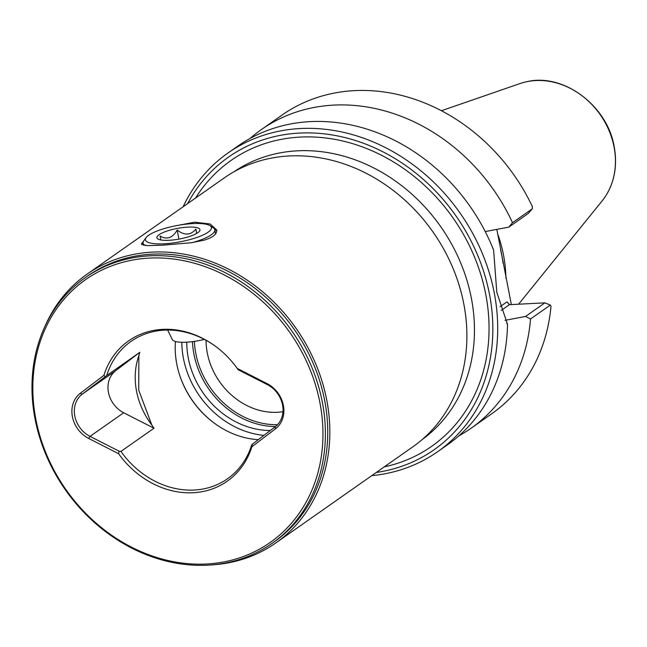 <?xml version="1.0" encoding="UTF-8"?>
<svg xmlns="http://www.w3.org/2000/svg" width="647" height="647" viewBox="0 0 647 647"><rect width="100%" height="100%" fill="white"/><g stroke="black" fill="none" stroke-linecap="round" stroke-linejoin="round"><path stroke-width="0.97" d="M196.777 233.365L195.855 229.087C190.768 235.354 184.549 235.678 177.189 230.057C172.603 237.991 166.886 239.98 160.035 236.026L160.885 239.964M176.882 228.496A21.893 5.402 -10.6 0 0 157.294 238.46A21.893 5.402 -10.6 0 0 180.003 238.905A21.893 5.402 -10.6 0 0 199.874 230.494A21.893 5.402 -10.6 0 0 176.882 228.496M211.391 227.307A33.571 8.29 -10.6 0 0 209.968 225.649A33.571 8.29 -10.6 0 0 176.914 225.552A33.571 8.29 -10.6 0 0 146.141 237.595A33.571 8.29 -10.6 0 0 145.486 240.086A33.571 8.29 -10.6 0 0 180.837 241.679A33.571 8.29 -10.6 0 0 211.391 227.307M145.203 245.52A36.491 9.009 169.4 0 1 143.149 243.426A36.491 9.009 169.4 0 1 143.092 243.191A36.491 9.009 169.4 0 1 143.852 240.716L146.141 237.595M209.968 225.649L213.227 227.728A36.491 9.009 169.4 0 1 214.772 229.531A36.491 9.009 169.4 0 1 214.828 229.766A36.491 9.009 169.4 0 1 192.628 242.544M172.231 339.368A25.548 6.308 -10.6 0 0 172.337 339.618A25.548 6.308 -10.6 0 0 204.395 339.408M196.664 233.43L195.855 229.087M178.887 239.107L177.189 230.057M80.268 393.319A27.368 23.316 -125.1 0 0 72.375 416.522A27.368 23.316 -125.1 0 0 88.72 438.472L118.595 453.709A85.76 73.046 -125.1 0 0 193.186 492.739A85.76 73.046 -125.1 0 0 251.861 446.794L275.517 428.783A27.368 23.316 -125.1 0 0 283.41 405.572A27.368 23.316 54.9 0 0 267.065 383.622L237.19 368.386A85.76 73.046 -125.1 0 0 216.996 347.431A85.76 73.046 -125.1 0 0 103.924 375.309L80.268 393.319L82.145 394.233A25.548 21.755 -125.1 0 0 74.777 415.892A25.548 21.755 -125.1 0 0 90.03 436.377L119.105 451.202L120.924 451.436A83.94 71.493 -125.1 0 0 227.461 478.804A83.94 71.493 -125.1 0 0 251.78 444.643L275.21 426.769A25.548 21.755 -125.1 0 0 282.577 405.103A25.548 21.755 54.9 0 0 267.324 384.617L238.25 369.793L237.19 368.386M151.81 424.99A70.984 60.462 54.9 0 1 136.468 390.82A70.984 60.462 54.9 0 1 138.854 355.737L138.741 390.222L151.81 424.99A83.94 71.493 -125.1 0 0 154.002 428.225L120.924 451.436M217.263 347.633A83.94 71.493 -125.1 0 0 131.042 341.39A83.94 71.493 -125.1 0 0 106.723 375.551L139.801 352.34L115.797 370.618A25.548 21.755 -125.1 0 0 108.429 392.276A25.548 21.755 -125.1 0 0 123.682 412.762L154.002 428.225M183.085 206.789A182.47 155.417 -125.1 0 1 228.059 152.943A182.47 155.417 -125.1 0 1 494.454 293.924A182.47 155.417 54.9 0 1 437.671 451.687A182.47 155.417 54.9 0 1 371.734 475.658M437.671 451.687L447.498 444.796A182.47 155.417 -125.1 0 0 507.499 324.341L496.807 292.282L493.612 250.114A182.47 155.417 -125.1 0 0 237.886 146.052L228.059 152.943M275.8 542.97A164.225 139.873 54.9 0 0 326.913 400.986A164.225 139.873 -125.1 0 0 87.151 274.102L224.218 177.933A164.225 139.873 -125.1 0 1 463.972 304.818A164.225 139.873 54.9 0 1 412.867 446.802L275.8 542.97A164.225 139.873 54.9 0 1 211.892 564.896M35.69 418.431A160.577 136.768 54.9 0 1 149.271 258.096A160.577 136.768 54.9 0 1 320.095 403.671A160.577 136.768 -125.1 0 1 206.522 563.998A160.577 136.768 -125.1 0 1 35.69 418.431M271.95 543.44A162.397 138.321 54.9 0 0 322.497 403.032A162.397 138.321 -125.1 0 0 85.404 277.563A162.397 138.321 -125.1 0 0 34.857 417.962A162.397 138.321 54.9 0 0 271.95 543.44L274.304 541.79A162.397 138.321 -125.1 0 0 324.843 401.391A162.397 138.321 54.9 0 0 87.749 275.913L85.404 277.563M87.151 274.102A164.225 139.873 -125.1 0 0 44.789 326.735M214.707 229.337A38.319 9.454 169.4 0 1 216.794 231.092M175.078 225.908L194.876 222.164L210.218 224.04L216.729 229.976L216.769 231.327L215.686 233.899L213.178 236.252L209.345 238.347L204.169 240.166L191.213 242.746L162.001 245.229L147.087 245.625L141.394 244.073L143.626 241.04M179.348 374.233A85.76 73.046 -125.1 0 0 213.009 422.2M175.442 341.503A83.94 71.493 54.9 0 0 176.688 363.598A83.94 71.493 -125.1 0 0 179.454 374.54A83.94 71.493 -125.1 0 0 212.75 422.006A83.94 71.493 -125.1 0 0 258.274 439.661M263.895 435.382A85.76 73.046 54.9 0 1 183.344 357.88A85.76 73.046 -125.1 0 1 181.823 342.271M270.309 430.498A80.285 68.38 54.9 0 1 188.196 357.629A80.285 68.38 54.9 0 1 186.765 342.174M282.974 411.686A65.873 56.103 54.9 0 1 207.218 352.566A65.873 56.103 54.9 0 1 206.053 340.306M505.914 278.364A127.459 108.559 -125.1 0 0 503.657 255.816A127.459 108.559 54.9 0 0 497.511 233.478M376.287 472.464A178.823 152.304 -125.1 0 0 489.658 295.194A178.823 152.304 54.9 0 0 353.537 139.93A178.823 152.304 54.9 0 0 187.638 203.595M518.587 304.211L602.171 200.845A73.718 62.783 -125.1 0 0 606.344 194.933A73.718 62.783 -125.1 0 0 614.132 147.379A73.718 62.783 54.9 0 0 526.876 81.684A73.718 62.783 54.9 0 0 519.905 83.6L441.456 110.718M507.466 324.301L506.714 323.233M485.234 231.577L508.809 227.113L512.505 222.689A182.47 155.417 -125.1 0 0 261.445 129.521A182.47 155.417 -125.1 0 0 250.114 138.426M458.82 435.884A182.47 155.417 -125.1 0 0 471.048 428.265A182.47 155.417 -125.1 0 0 530.524 318.979L525.526 316.456L505.04 320.338M261.445 129.521L282.068 115.053A182.47 155.417 -125.1 0 1 532.327 206.506L532.344 208.771L528.203 213.51L508.809 227.113M532.344 208.771L512.505 222.689M525.526 316.456L544.92 302.845L550.362 305.06L530.524 318.979M544.92 302.845L509.391 304.688L506.965 301.866L509.585 304.68M501.174 310.455L509.391 304.688M496.815 229.386L511.348 304.591M500.082 306.702L506.965 301.866M550.362 305.06L551.001 306.274A182.47 155.417 -125.1 0 1 491.671 413.797L471.048 428.265M106.723 375.551L82.145 394.233L115.797 370.618M139.801 352.34A83.94 71.493 -125.1 0 0 138.854 355.737M103.924 375.309L105.162 376.7M119.105 451.202L118.595 453.709M251.861 446.794L252.193 444.295M143.052 242.746A38.319 9.454 -10.6 0 0 141.839 244.703M195.588 198.022A174.625 148.729 54.9 0 1 357.694 145.26A174.625 148.729 54.9 0 1 485.946 295.388A174.625 148.729 54.9 0 1 384.229 466.891M233.979 171.762A163.675 139.404 54.9 0 1 471.55 299.181A163.675 139.404 54.9 0 1 421.99 439.717M267.065 383.622L267.324 384.617M192.466 341.64A80.285 68.38 -125.1 0 0 193.825 353.674A80.285 68.38 -125.1 0 0 275.493 426.543M194.407 341.381A78.829 67.142 -125.1 0 0 195.75 353.165A78.829 67.142 -125.1 0 0 277.498 424.707M503.075 263.192A126.529 107.774 -125.1 0 0 501.991 256.455A126.529 107.774 -125.1 0 0 500.552 249.734M614.157 147.346A73.693 62.767 54.9 0 1 606.368 194.893A73.693 62.767 54.9 0 1 606.352 194.917C614.771 180.764 617.4 164.823 614.262 147.071C607.735 106.035 563.723 72.812 526.933 81.676A73.693 62.767 54.9 0 1 614.157 147.346M88.72 438.472L90.03 436.377L123.682 412.762M275.517 428.783L275.21 426.769M143.48 245.294L143.092 243.191M172.337 339.618L167.646 330.051M215.621 233.988L214.828 229.766"/></g></svg>
